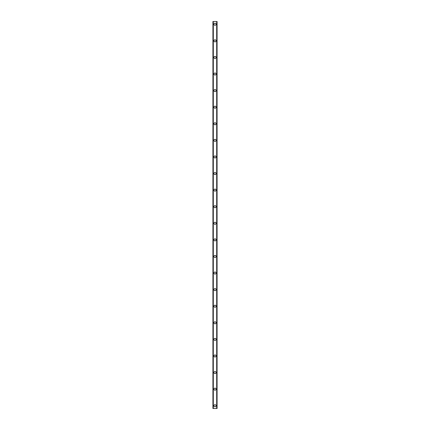 <?xml version="1.0" encoding="UTF-8"?>
<svg xmlns="http://www.w3.org/2000/svg" width="430" height="430" viewBox="0 0 430 430"><rect width="100%" height="100%" fill="white"/><g stroke="black" fill="none" stroke-linecap="round" stroke-linejoin="round"><path stroke-width="0.64" d="M213.963 405.737A1.037 1.037 0 0 1 215 404.7A1.037 1.037 0 0 1 216.037 405.737A1.037 1.037 0 0 1 215 406.775A1.037 1.037 0 0 1 213.963 405.737M213.963 389.15A1.037 1.037 0 0 1 215 388.113A1.037 1.037 0 0 1 216.037 389.15A1.037 1.037 0 0 1 215 390.187A1.037 1.037 0 0 1 213.963 389.15M213.963 372.563A1.037 1.037 0 0 1 215 371.525A1.037 1.037 0 0 1 216.037 372.563A1.037 1.037 0 0 1 215 373.6A1.037 1.037 0 0 1 213.963 372.563M213.963 355.981A1.037 1.037 0 0 1 215 354.943A1.037 1.037 0 0 1 216.037 355.981A1.037 1.037 0 0 1 215 357.013A1.037 1.037 0 0 1 213.963 355.981M213.963 339.394A1.037 1.037 0 0 1 215 338.356A1.037 1.037 0 0 1 216.037 339.394A1.037 1.037 0 0 1 215 340.431A1.037 1.037 0 0 1 213.963 339.394M213.963 322.806A1.037 1.037 0 0 1 215 321.769A1.037 1.037 0 0 1 216.037 322.806A1.037 1.037 0 0 1 215 323.844A1.037 1.037 0 0 1 213.963 322.806M213.963 306.219A1.037 1.037 0 0 1 215 305.187A1.037 1.037 0 0 1 216.037 306.219A1.037 1.037 0 0 1 215 307.256A1.037 1.037 0 0 1 213.963 306.219M213.963 289.637A1.037 1.037 0 0 1 215 288.6A1.037 1.037 0 0 1 216.037 289.637A1.037 1.037 0 0 1 215 290.675A1.037 1.037 0 0 1 213.963 289.637M213.963 273.05A1.037 1.037 0 0 1 215 272.013A1.037 1.037 0 0 1 216.037 273.05A1.037 1.037 0 0 1 215 274.087A1.037 1.037 0 0 1 213.963 273.05M213.963 256.463A1.037 1.037 0 0 1 215 255.425A1.037 1.037 0 0 1 216.037 256.463A1.037 1.037 0 0 1 215 257.5A1.037 1.037 0 0 1 213.963 256.463M213.963 239.881A1.037 1.037 0 0 1 215 238.844A1.037 1.037 0 0 1 216.037 239.881A1.037 1.037 0 0 1 215 240.913A1.037 1.037 0 0 1 213.963 239.881M213.963 223.294A1.037 1.037 0 0 1 215 222.256A1.037 1.037 0 0 1 216.037 223.294A1.037 1.037 0 0 1 215 224.331A1.037 1.037 0 0 1 213.963 223.294M213.963 206.706A1.037 1.037 0 0 1 215 205.669A1.037 1.037 0 0 1 216.037 206.706A1.037 1.037 0 0 1 215 207.744A1.037 1.037 0 0 1 213.963 206.706M213.963 190.119A1.037 1.037 0 0 1 215 189.087A1.037 1.037 0 0 1 216.037 190.119A1.037 1.037 0 0 1 215 191.156A1.037 1.037 0 0 1 213.963 190.119M213.963 173.537A1.037 1.037 0 0 1 215 172.5A1.037 1.037 0 0 1 216.037 173.537A1.037 1.037 0 0 1 215 174.575A1.037 1.037 0 0 1 213.963 173.537M213.963 156.95A1.037 1.037 0 0 1 215 155.913A1.037 1.037 0 0 1 216.037 156.95A1.037 1.037 0 0 1 215 157.987A1.037 1.037 0 0 1 213.963 156.95M213.963 140.363A1.037 1.037 0 0 1 215 139.325A1.037 1.037 0 0 1 216.037 140.363A1.037 1.037 0 0 1 215 141.4A1.037 1.037 0 0 1 213.963 140.363M213.963 123.781A1.037 1.037 0 0 1 215 122.743A1.037 1.037 0 0 1 216.037 123.781A1.037 1.037 0 0 1 215 124.813A1.037 1.037 0 0 1 213.963 123.781M213.963 107.194A1.037 1.037 0 0 1 215 106.156A1.037 1.037 0 0 1 216.037 107.194A1.037 1.037 0 0 1 215 108.231A1.037 1.037 0 0 1 213.963 107.194M213.963 90.606A1.037 1.037 0 0 1 215 89.569A1.037 1.037 0 0 1 216.037 90.606A1.037 1.037 0 0 1 215 91.644A1.037 1.037 0 0 1 213.963 90.606M213.963 74.019A1.037 1.037 0 0 1 215 72.987A1.037 1.037 0 0 1 216.037 74.019A1.037 1.037 0 0 1 215 75.056A1.037 1.037 0 0 1 213.963 74.019M213.963 57.437A1.037 1.037 0 0 1 215 56.4A1.037 1.037 0 0 1 216.037 57.437A1.037 1.037 0 0 1 215 58.475A1.037 1.037 0 0 1 213.963 57.437M213.963 40.85A1.037 1.037 0 0 1 215 39.813A1.037 1.037 0 0 1 216.037 40.85A1.037 1.037 0 0 1 215 41.887A1.037 1.037 0 0 1 213.963 40.85M213.963 24.263A1.037 1.037 0 0 1 215 23.225A1.037 1.037 0 0 1 216.037 24.263A1.037 1.037 0 0 1 215 25.3A1.037 1.037 0 0 1 213.963 24.263M217.01 21.5L212.925 21.5L212.925 408.5L217.075 408.5L217.075 21.5L217.01 408.5M216.682 408.5L216.682 21.5L216.693 408.5M213.307 408.5L213.318 21.5L213.307 408.5M212.925 21.5L212.925 408.5L212.925 21.5M217.075 21.5L217.075 408.5L217.075 21.5M212.99 21.5L212.99 408.5M213.285 21.5L213.285 408.5M216.715 21.5L216.715 408.5"/></g></svg>
